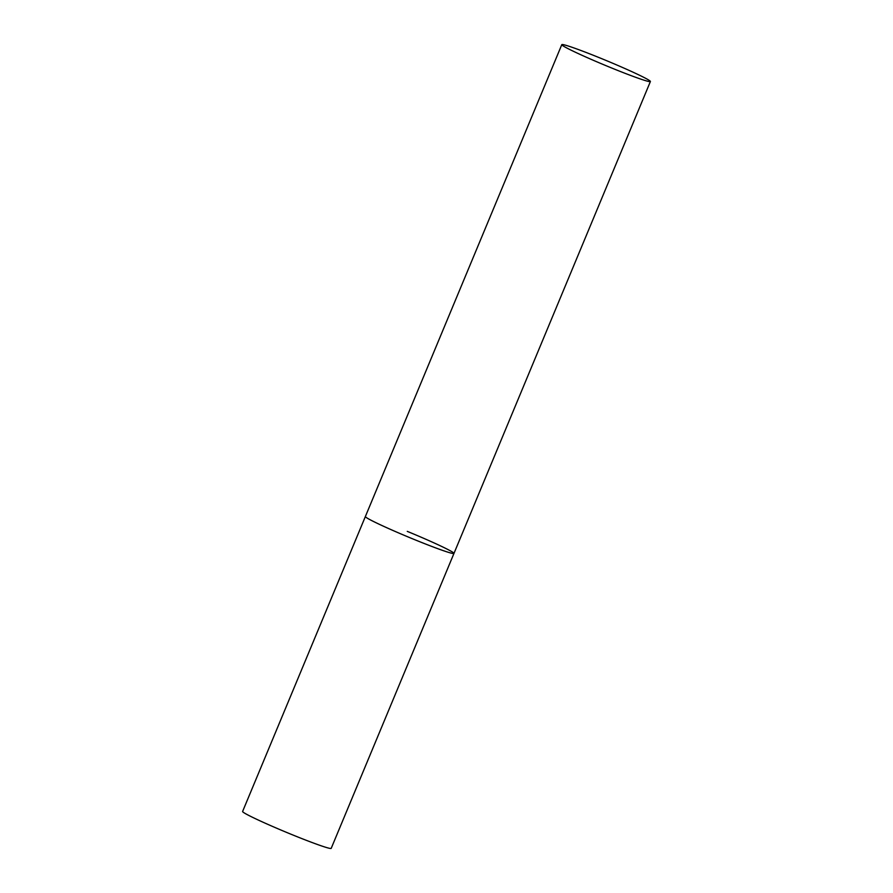 <?xml version="1.0" encoding="UTF-8"?>
<svg xmlns="http://www.w3.org/2000/svg" width="893" height="893" viewBox="0 0 893 893"><rect width="100%" height="100%" fill="white"/><g stroke="black" fill="none" stroke-linecap="round" stroke-linejoin="round"><path stroke-width="1.34" d="M407.275 531.368A47.976 2.422 -157.4 0 1 453.968 553.414L331.203 848.35A47.976 2.422 -157.4 0 1 289.299 833.526A47.976 2.422 -157.4 0 1 242.606 811.469L365.371 516.545A47.976 2.422 22.6 0 0 365.427 516.757A47.976 2.422 22.6 0 0 410.4 537.91A47.976 2.422 22.6 0 0 453.968 553.414A47.976 2.422 -157.4 0 1 412.064 538.591A47.976 2.422 -157.4 0 1 365.371 516.545L561.797 44.65A47.976 2.422 22.6 0 0 561.853 44.873A47.976 2.422 22.6 0 0 606.838 66.015A47.976 2.422 22.6 0 0 650.394 81.531A47.976 2.422 22.6 0 0 650.338 81.308A47.976 2.422 22.6 0 0 605.365 60.166A47.976 2.422 22.6 0 0 561.797 44.65M453.968 553.414L650.394 81.531"/></g></svg>
